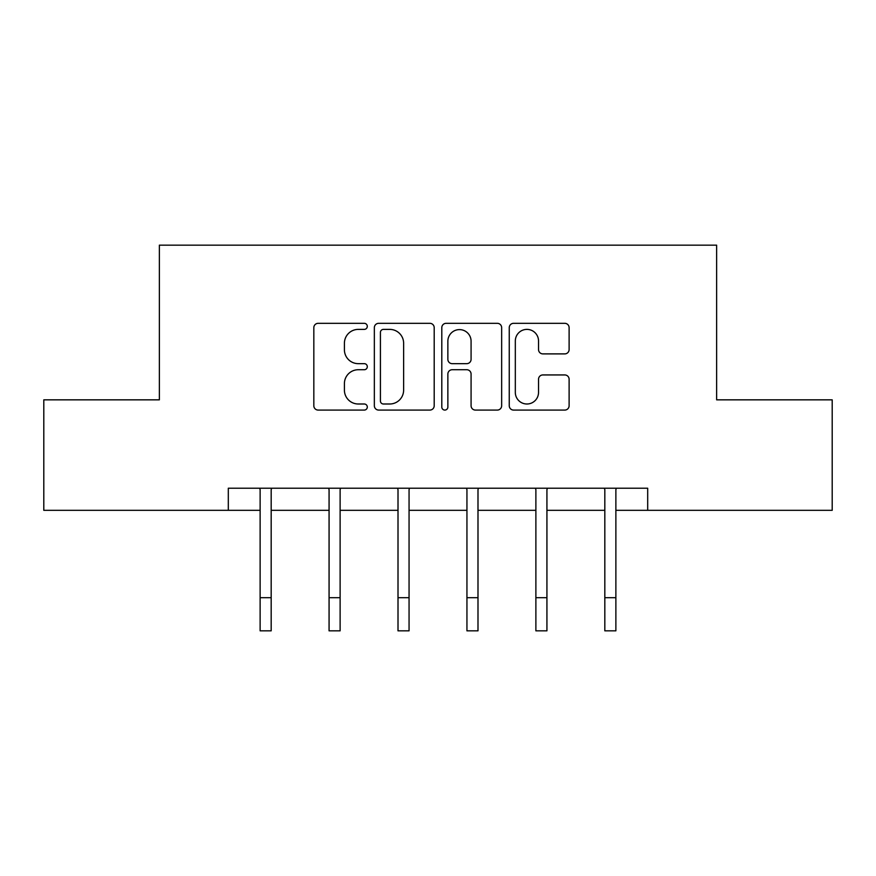 <?xml version="1.0" encoding="UTF-8"?>
<svg xmlns="http://www.w3.org/2000/svg" width="876" height="876" viewBox="0 0 876 876"><rect width="100%" height="100%" fill="white"/><g stroke="black" fill="none" stroke-linecap="round" stroke-linejoin="round"><path stroke-width="1.31" d="M367.296 326.354A3.033 3.033 0 0 0 364.252 323.321L318.163 323.321A4.336 4.336 0 0 0 313.827 327.657L313.827 405.73A4.336 4.336 0 0 0 318.163 410.077L364.252 410.077A3.033 3.033 0 0 0 367.296 407.033A3.033 3.033 0 0 0 364.252 404L358.295 404A13.885 13.885 0 0 1 344.41 390.116L344.41 383.611A13.885 13.885 0 0 1 358.295 369.727L364.252 369.727A3.033 3.033 0 0 0 367.296 366.694A3.033 3.033 0 0 0 364.252 363.66L358.295 363.66A13.885 13.885 0 0 1 344.41 349.776L344.41 343.272A13.885 13.885 0 0 1 358.295 329.387L364.252 329.387A3.033 3.033 0 0 0 367.296 326.354M564.768 353.893A4.336 4.336 0 0 0 569.115 349.557L569.115 327.657A4.336 4.336 0 0 0 564.768 323.321L513.588 323.321A4.336 4.336 0 0 0 509.252 327.657L509.252 405.73A4.336 4.336 0 0 0 513.588 410.077L564.768 410.077A4.336 4.336 0 0 0 569.115 405.73L569.115 379.275A4.336 4.336 0 0 0 564.768 374.939L542.868 374.939A4.336 4.336 0 0 0 538.532 379.275L538.532 392.393A11.607 11.607 0 0 1 526.925 404A11.607 11.607 0 0 1 515.318 392.393L515.318 340.994A11.607 11.607 0 0 1 526.925 329.387A11.607 11.607 0 0 1 538.532 340.994L538.532 349.557A4.336 4.336 0 0 0 542.868 353.893L564.768 353.893M228.308 510.325L43.8 510.325L43.8 399.839L159.366 399.839L159.366 245.16L716.634 245.16L716.634 399.839L832.2 399.839L832.2 510.325L647.692 510.325L647.692 488.228L228.308 488.228L228.308 510.325L260.128 510.325M434.2 327.657A4.336 4.336 0 0 0 429.864 323.321L378.684 323.321A4.336 4.336 0 0 0 374.348 327.657L374.348 405.73A4.336 4.336 0 0 0 378.684 410.077L429.864 410.077A4.336 4.336 0 0 0 434.2 405.73L434.2 327.657M446.136 323.321L497.316 323.321A4.336 4.336 0 0 1 501.652 327.657L501.652 405.73A4.336 4.336 0 0 1 497.316 410.077L475.416 410.077A4.336 4.336 0 0 1 471.08 405.73L471.08 374.074A4.336 4.336 0 0 0 466.733 369.727L452.202 369.727A4.336 4.336 0 0 0 447.866 374.074L447.866 407.033A3.033 3.033 0 0 1 444.833 410.077A3.033 3.033 0 0 1 441.8 407.033L441.8 327.657A4.336 4.336 0 0 1 446.136 323.321M271.177 510.325L329.069 510.325M340.118 510.325L398.011 510.325M409.059 510.325L466.941 510.325M477.989 510.325L535.882 510.325M546.931 510.325L604.823 510.325M615.872 510.325L647.692 510.325M383.447 329.387A3.033 3.033 0 0 0 380.414 332.431L380.414 400.967A3.033 3.033 0 0 0 383.447 404L389.743 404A13.885 13.885 0 0 0 403.628 390.116L403.628 343.272A13.885 13.885 0 0 0 389.743 329.387L383.447 329.387M471.08 341.213A11.607 11.607 0 0 0 459.473 329.606A11.607 11.607 0 0 0 447.866 341.213L447.866 359.324A4.336 4.336 0 0 0 452.202 363.66L466.733 363.66A4.336 4.336 0 0 0 471.08 359.324L471.08 341.213M259.559 488.228L260.128 489.607L260.128 597.695L271.177 597.695L271.177 489.607L271.735 488.228M260.128 597.695L260.128 630.84L271.177 630.84L271.177 597.695M328.5 488.228L329.069 489.607L329.069 597.695L340.118 597.695L340.118 489.607L340.676 488.228M329.069 597.695L329.069 630.84L340.118 630.84L340.118 597.695M397.441 488.228L398.011 489.607L398.011 597.695L409.059 597.695L409.059 489.607L409.618 488.228M398.011 597.695L398.011 630.84L409.059 630.84L409.059 597.695M466.382 488.228L466.941 489.607L466.941 597.695L477.989 597.695L477.989 489.607L478.559 488.228M466.941 597.695L466.941 630.84L477.989 630.84L477.989 597.695M535.324 488.228L535.882 489.607L535.882 597.695L546.931 597.695L546.931 489.607L547.5 488.228M535.882 597.695L535.882 630.84L546.931 630.84L546.931 597.695M604.265 488.228L604.823 489.607L604.823 597.695L615.872 597.695L615.872 489.607L616.441 488.228M604.823 597.695L604.823 630.84L615.872 630.84L615.872 597.695"/></g></svg>
